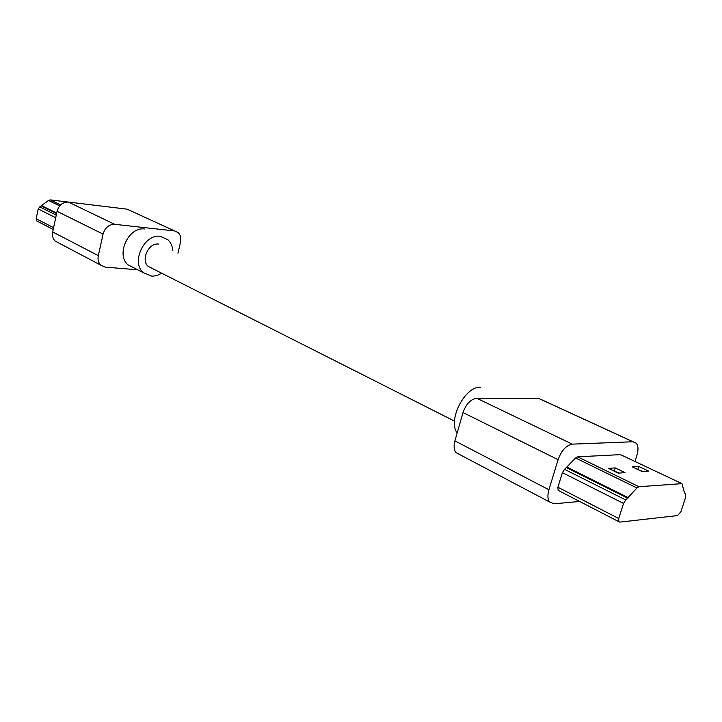 <?xml version="1.0" encoding="UTF-8"?>
<svg xmlns="http://www.w3.org/2000/svg" width="722" height="722" viewBox="0 0 722 722"><rect width="100%" height="100%" fill="white"/><g stroke="black" fill="none" stroke-linecap="round" stroke-linejoin="round"><path stroke-width="1.08" d="M456.069 452.649L549.604 502.007C547.61 499.263 547.375 495.175 548.919 489.751L558.097 459.679C561.49 450.465 566.228 445.293 572.284 444.147L632.914 441.756L538.54 398.354L476.827 398.291C470.717 399.149 466.114 403.896 463.028 412.551L454.896 440.898C453.551 446.025 453.939 449.941 456.069 452.649L459.607 454.508M549.604 502.007L554 503.803L579.676 501.465M634.981 461.457L636.858 455.537C638.492 450.059 638.329 445.97 636.389 443.29L632.914 441.756M638.952 486.718L681.983 483.641L684.411 492.612L685.575 494.38L685.584 497.44L680.9 511.699L677.606 515.571L619.855 522.114L618.808 521.681L618.727 518.531L623.537 503.424L625.775 499.958L636.966 487.982L638.952 486.718L577.6 456.818L620.469 454.634L681.171 483.262M632.21 466.845L638.762 466.439L648.555 471.078L642.02 471.52L632.21 466.845M618.258 473.136L608.393 468.343L615.234 467.919L625.09 472.666L618.258 473.136M558.954 490.761L558.079 490.31L557.907 487.233L562.375 472.648L564.559 469.345L575.605 458.001L577.6 456.818M637.183 469.219L642.724 471.475M638.762 466.439L637.896 469.174M613.393 470.771L619.223 473.063M615.234 467.919L614.359 470.708M457.17 432.992C447.378 420.222 465.103 385.81 480.726 387.218M177.946 253.196L180.527 242.132C181.339 238.125 180.563 234.948 178.19 232.592L127.153 209.172L68.355 202.061C62.724 202.025 58.96 205.111 57.065 211.32L52.697 231.942C52.011 235.679 52.823 238.72 55.125 241.049L58.663 242.917M174.453 230.923L114.699 224.325C108.959 224.361 105.078 227.629 103.066 234.118L98.318 255.642C97.569 259.55 98.354 262.7 100.674 265.091L105.204 267.113L137.731 269.811M152.225 268.422L148.154 266.373C140.501 260.01 148.732 242.457 158.614 244.072M161.773 273.25L156.557 275.642L151.99 276.228L143.245 272.645C130.763 262.248 144.292 233.576 160.392 236.329L167.883 239.704C170.789 242.466 172.45 246.157 172.856 250.76M134.463 268.133L127.956 264.793C115.493 254.469 128.823 226.221 144.851 229.009M53.599 227.701L36.163 218.73L36.786 220.968L37.67 221.428M36.163 218.73L38.203 208.938L39.773 206.898L48.554 200.436L50.269 199.895L67.832 202.016M572.284 444.147L476.827 398.291M548.919 489.751L454.896 440.898M558.097 459.679L463.028 412.551M620.469 454.634L681.108 483.262M575.605 458.001L636.966 487.982M567.203 467.251L628.438 497.738M566.662 467.748L627.887 498.261M564.559 469.345L625.775 499.958M562.375 472.648L623.537 503.424M557.907 487.233L618.727 518.531M57.065 211.32L103.066 234.118M68.355 202.061L114.699 224.325M52.697 231.942L98.318 255.642M60.612 204.931L50.269 199.895M59.709 205.887L48.554 200.436M56.686 213.134L41.966 205.806M56.587 213.586L41.533 206.077M56.262 215.147L39.773 206.898M55.711 217.746L38.203 208.938M558.079 490.31L618.808 521.681M633.041 441.747L542.159 399.961M53.22 229.461L36.786 220.968M100.674 265.091L55.125 241.049M454.535 421.125L148.154 266.373M127.956 264.793L143.245 272.645"/></g></svg>
